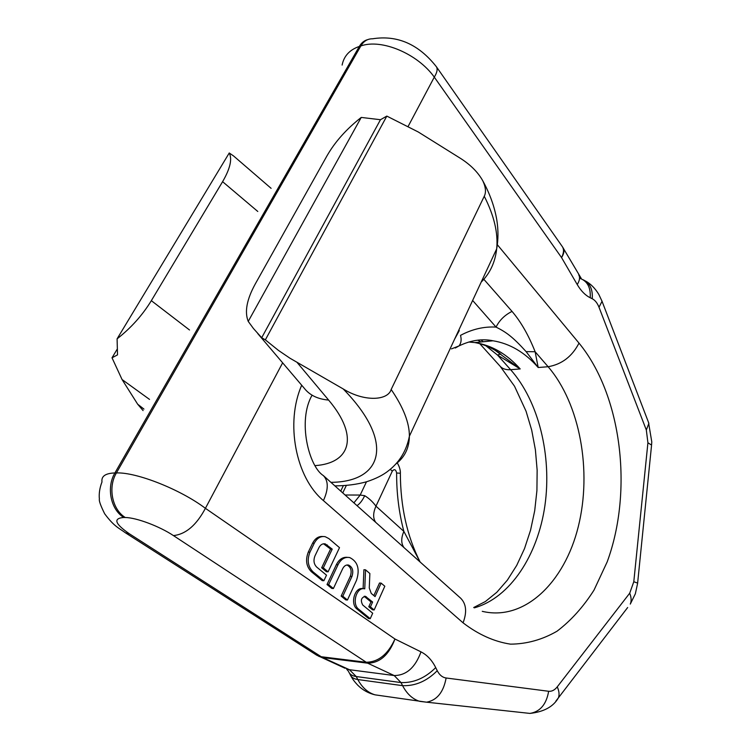 <?xml version="1.0" encoding="UTF-8"?>
<svg xmlns="http://www.w3.org/2000/svg" width="751" height="751" viewBox="0 0 751 751"><rect width="100%" height="100%" fill="white"/><g stroke="black" fill="none" stroke-linecap="round" stroke-linejoin="round"><path stroke-width="1.13" d="M481.194 282.094C490.027 273.336 495.181 262.259 496.674 248.863C498.279 233.232 494.139 215.687 484.264 196.246C486.244 192.303 485.766 187.177 482.827 180.869C477.88 171.979 469.985 164.197 459.133 157.522L418.232 131.969L386.821 116.095L380.466 119.719L361.231 117.428L248.234 321.4C244.413 311.9 246.779 299.386 255.331 283.859L327.004 155.804C334.984 141.883 346.389 129.097 361.231 117.428M143.084 410.59L137.677 404.216L122.066 379.537L112.021 357.795L117.118 349.309M484.264 196.246L391.158 389.487C387.938 400.659 364.244 402.048 343.179 388.924L290.008 358.246L278.461 350.407L265.356 339.865L386.821 116.095M112.021 357.795L117.522 354.876L117.09 338.851C131.04 327.924 142.455 315.204 151.336 300.672L222.596 181.676C230.144 168.703 232.369 159.137 229.252 152.979L233.636 156.011L271.111 188.332M265.356 339.865L261.695 337.734L253.481 328.553L248.234 321.4M261.695 337.734L380.466 119.719M454.637 339.095L459.312 330.581M229.252 152.979L117.09 338.851M364.151 596.341L370.985 601.889L368.788 606.742L372.515 609.821L374.158 609.962L384.812 586.24L381.142 583.123L379.508 583.011L373.838 595.571M381.142 583.123L375.068 596.604L371.266 593.431L369.267 588.005L369.868 573.52L365.54 569.831L363.906 569.737L363.108 588.728C354.979 586.324 349.769 603.813 357.091 609.127L368.591 618.542L370.234 618.693L372.693 613.229L362.742 605.024C360.302 600.396 361.193 597.496 365.399 596.332L372.618 602.02L370.431 606.883L374.158 609.962M347.347 557.336C342.775 556.904 339.114 559.345 336.373 564.649L327.014 584.531L331.754 588.408L333.397 588.531L342.691 568.667C344.165 565.832 346.117 564.63 348.558 565.062C352.585 567.061 353.721 570.854 351.956 576.43L342.794 596.219L347.441 600.03L356.537 580.279C360.058 569.127 357.776 561.551 349.703 557.561C344.869 556.707 340.963 559.101 338.016 564.743L328.656 584.644L333.397 588.531M347.441 600.03L345.798 599.899L341.151 596.097L350.313 576.327C352.078 570.807 350.961 567.024 346.971 564.987M322.846 536.505C318.574 536.139 315.157 538.364 312.604 543.189L308.314 552.06C305.263 559.964 306.277 566.517 311.346 571.708L322.235 580.626L323.878 580.73L326.507 575.163L316.687 567.071C313.824 564.114 313.251 560.387 314.969 555.9L318.95 547.62C320.527 544.663 322.611 543.414 325.221 543.874L332.214 549.122L323.305 567.878L328.084 571.83L339.508 547.657L328.863 538.598L325.221 536.702C320.677 535.904 317.016 538.091 314.247 543.255L309.947 552.145C306.906 560.049 307.91 566.611 312.979 571.811L323.878 580.73M328.084 571.83L326.441 571.736L321.663 567.784L330.571 549.056L323.521 543.79M497.331 244.713L579.002 343.113C572.131 356.481 561.832 364.348 548.117 366.732L535.125 351.74L526.104 351.618C512.548 336.664 506.127 332.149 496.054 327.098C484.029 326.403 472.182 329.154 460.513 335.368C461.677 339.771 461.152 343.301 458.955 345.958C470.783 340.231 482.142 338.513 493.022 340.785C509.929 343.545 524.987 352.454 538.195 367.511L535.125 351.74C528.629 335.275 520.931 321.822 512.041 311.402C504.738 315.045 499.406 320.283 496.054 327.098L472.632 300.466M512.041 311.402L483.822 279.278M482.255 611.333C524.508 621.481 564.574 582.325 578.289 526.648C592.173 470.933 580.054 403.869 548.117 366.732L538.195 367.511L526.104 351.618M474.332 607.85C510.173 597.815 537.782 555.336 544.916 505.601C551.994 455.782 538.758 401.381 510.624 369.689L520.199 368.938L495.078 350.266M468.746 342.024L474.885 342.578C491.839 345.282 506.944 354.068 520.199 368.938L497.547 355.092L500.72 353.899M480.978 341.977L477.758 340.175M479.805 343.714L500.194 366.328C502.56 368.872 506.043 369.999 510.624 369.689L497.547 355.092L485.878 345.76M375.791 522.414C372.9 518.397 372.956 512.98 375.969 506.165C372.787 501.837 369.023 498.354 364.704 495.698L360.189 495.05L366.479 481.785M404.01 547.61C401.034 543.546 400.987 538.148 403.869 531.408L375.969 506.165L392.322 471.093L390.22 469.356M420.081 561.964L403.869 531.408C398.941 512.68 396.528 493.21 396.631 472.999L400.349 473.233M318.8 656.346L322.846 657.613L316.209 654.872M562.236 246.478L562.396 246.713C564.114 249.454 563.832 253.078 561.56 257.602C563.917 253.838 564.536 250.759 563.41 248.356L563.147 247.877M345.103 668.287L316.791 655.238L125.408 532.797L129.604 533.942L321.221 656.731L366.019 662.26C378.316 662.129 387.957 654.384 394.96 639.007L420.992 651.868C427.103 654.966 432.003 660.213 435.711 667.601L437.251 670.709C439.466 674.999 442.423 677.43 446.122 677.993L548.652 691.277C551.788 691.596 554.66 690.113 557.261 686.846L629.704 593.206L633.797 581.734L647.916 442.771L646.329 430.032L599.007 307.253C597.336 303.047 595.083 300.203 592.229 298.738L590.192 297.734C585.301 295.312 580.983 290.909 577.228 284.554L561.56 257.602L434.294 77.128C417.697 53.772 381.555 38.508 360.846 45.942C363.737 41.117 367.633 38.733 372.534 38.799C397.326 34.856 418.617 44.178 436.406 66.764L436.406 66.764C437.814 69.083 437.101 72.537 434.294 77.128L408.281 126.14M376.617 695.069L375.068 694.844C367.943 692.732 362.189 687.625 357.805 679.542L356.227 676.538L349.403 669.704L394.181 675.543L367.643 663.171C379.828 663.002 388.934 654.947 394.96 639.007L205.408 508.324C180.662 489.558 136.588 472.06 116.414 472.933L360.846 45.942L359.325 46.431C361.456 42.798 364.244 40.535 367.699 39.634M125.408 532.797C119.09 528.075 114.405 526.902 104.661 513.768C100.634 505.639 98.879 500.748 99.385 499.086C98.822 493.651 99.686 487.934 101.995 481.917C101.16 476.247 105.459 473.261 114.912 472.952L116.414 472.933C107.684 487.371 112.152 509.525 125.286 517.523L123.784 517.486C110.66 509.507 106.191 487.371 114.912 472.952L359.325 46.431C349.656 49.763 343.92 55.978 342.118 65.074M368.788 606.742L370.431 606.883M370.985 601.889L372.618 602.02M365.54 569.831L364.751 588.85C356.622 586.428 351.402 603.945 358.734 609.268L370.234 618.693M341.151 596.097L342.794 596.219M327.014 584.531L328.656 584.644M321.663 567.784L323.305 567.878M330.571 549.056L332.214 549.122M297.18 362.555L328.619 400.076C359.598 436.744 350.107 463.254 315.148 465.62M137.677 404.216L143.948 409.098M330.919 482.339C382.193 482.001 395.899 442.771 343.179 388.924M149.524 399.41L122.066 379.537M328.619 400.076C317.729 399.138 309.59 395.167 304.193 388.164L257.706 333.519M189.515 329.989L151.336 300.672M222.596 181.676L257.79 211.472M391.158 389.487C403.39 407.333 409.473 422.916 409.389 436.218C409.182 448.112 404.62 457.397 395.721 464.08M282.639 362.827L205.408 508.324C196.415 525.212 185.76 534.299 173.443 535.594C159.644 526.338 136.203 517.552 125.286 517.523M301.705 385.244C285.108 422.832 295.753 477.692 323.418 500.598L463.067 622.832C467.122 612.056 466.296 603.832 460.607 598.153L323.305 475.543C308.961 466.624 297.255 420.832 312.087 395.186M579.002 343.113C621.697 395.026 633.384 490.807 607.183 561.879L594.022 590.098C583.349 606.892 571.013 620.598 557.017 631.215C542.278 639.711 526.78 644.02 510.53 644.151C494.158 641.654 478.34 634.548 463.067 622.832M451.445 348.896L458.955 345.958L455.294 348.023M345.094 495.003L360.189 495.05L353.89 502.86M342.747 492.909L346.342 485.446M490.76 340.4L491.257 340.954M323.418 500.598C328.562 489.22 328.525 480.865 323.305 475.543M356.997 505.63C359.804 503.865 362.376 500.551 364.704 495.698M392.322 471.093C394.406 468.765 395.843 469.403 396.631 472.999M349.487 673.206L350.088 674.351C351.092 677.186 353.665 678.913 357.805 679.542L402.583 685.654L401.006 682.565L356.227 676.538C352.088 675.928 349.515 674.201 348.52 671.375L346.652 669.169L349.403 669.704L322.846 657.613L367.643 663.171L173.443 535.594M435.711 667.601C425.235 678.05 413.67 683.044 401.006 682.565L394.181 675.543C406.329 675.468 415.265 667.573 420.992 651.868M446.122 677.993C443.512 692.215 436.988 700.279 426.54 702.185L419.818 701.378C412.712 699.228 406.967 693.99 402.583 685.654C415.247 686.151 426.803 681.176 437.251 670.709M529.53 713.375L529.934 713.412C543.884 711.873 553.365 706.682 558.387 697.857L555.824 701.171M590.192 297.734C590.84 287.755 587.535 281.334 580.279 278.471M577.228 284.554C579.547 280.818 580.129 277.739 578.983 275.298L578.683 274.782M129.604 533.942C114.856 523.804 112.913 518.321 123.784 517.486M548.652 691.277C546.381 704.354 540.147 711.732 529.934 713.412L426.54 702.185L375.068 694.844C368.412 693.267 362.649 690.047 357.767 685.203C354.641 681.908 352.388 678.876 350.999 676.116M557.261 686.846C559.176 691.155 559.551 694.825 558.387 697.857L627.667 607.512M629.704 593.206C631.375 597.374 631.572 601.007 630.286 604.095L635.346 593.806L637.59 583.471M633.797 581.734L637.627 583.105L651.492 445.859M647.916 442.771L651.568 445.099L651.774 441.86L648.535 422.456M646.329 430.032L648.873 423.329L601.776 300.597M599.007 307.253L602.039 301.301L598.819 294.43C595.064 288.243 590.633 283.775 585.527 281.024M592.229 298.738C592.896 289.238 589.864 282.911 583.133 279.776M364.798 596.754L366.441 596.876M357.091 609.127L358.734 609.268M350.313 576.327L351.956 576.43M336.373 564.649L338.016 564.743M325.624 544.869L327.267 544.935M311.346 571.708L312.979 571.811M308.314 552.06L309.947 552.145M312.604 543.189L314.247 543.255M482.827 180.869C489.924 193.842 494.58 206.891 496.815 220.024C498.392 230.022 498.345 239.635 496.674 248.863L409.389 436.218C406.582 450.478 399.729 461.893 388.83 470.483C383.31 474.979 375.894 478.744 366.572 481.767C356.95 484.442 346.389 485.813 334.871 485.878M495.435 350.482L499.603 353.158C491.558 347.657 483.315 344.127 474.885 342.578L493.022 340.785M340.729 491.107L343.357 485.653M480.969 339.921L483.231 341.752M500.194 366.328L514.529 386.221L526.047 411.21L531.708 430.173L535.397 449.84L537.143 470.126L536.918 490.572L534.703 510.764L530.544 530.253L524.508 548.615L516.726 565.381L507.394 580.101L496.805 592.295L485.381 601.532L473.721 607.521M420.138 562.02C407.08 536.345 400.48 506.728 400.349 473.168C400.49 473.092 400.536 467.939 397.204 462.907M581.218 278.386L562.396 246.713L436.406 66.764M364.554 596.266L365.399 596.332M347.037 564.977L348.558 565.062M323.578 543.808L325.221 543.874"/></g></svg>
